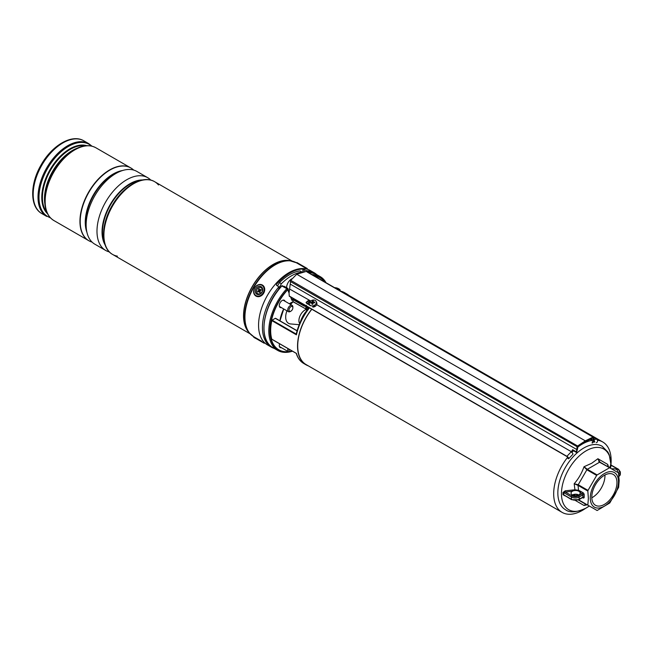 <?xml version="1.0" encoding="UTF-8"?>
<svg xmlns="http://www.w3.org/2000/svg" width="653" height="653" viewBox="0 0 653 653"><rect width="100%" height="100%" fill="white"/><g stroke="black" fill="none" stroke-linecap="round" stroke-linejoin="round"><path stroke-width="0.98" d="M300.233 322.304A18.268 10.546 -60 0 1 306.869 310.599M591.765 440.408A40.641 23.467 120 0 0 582.419 443.999A40.641 23.467 120 0 0 577.791 447.101M573.514 450.774A40.641 23.467 120 0 0 571.832 452.447M567.824 457.018A40.641 23.467 120 0 0 562.102 512.376A40.641 23.467 120 0 0 582.419 510.36A40.641 23.467 120 0 0 585.455 508.426M311.84 309.253A40.641 23.467 120 0 0 306.126 364.594L562.102 512.376M610.996 464.185A40.641 23.467 120 0 0 602.743 441.983A40.641 23.467 120 0 0 597.397 440.212M602.743 441.983L346.767 294.201A40.641 23.467 120 0 0 343.666 292.887M312.044 274.635A42.584 24.585 -60 0 1 320.215 276.627A42.584 24.585 -60 0 1 326.027 282.7M285.034 301.27A4.155 2.4 120 0 0 284.292 300.258A4.155 2.4 120 0 0 282.218 300.47A4.155 2.4 120 0 0 279.5 304.127A4.155 2.4 120 0 0 280.137 307.457A4.155 2.4 120 0 0 281.378 307.596M308.281 365.835A40.87 23.598 -60 0 1 306.012 364.79A40.87 23.598 -60 0 1 311.718 309.187M307.457 309.881L307.71 308.004L309.391 307.971A40.87 23.598 120 0 0 296.429 334.826L271.811 320.615A40.87 23.598 120 0 0 271.811 339.193L296.429 353.404A40.87 23.598 120 0 0 303.751 363.484C300.176 361.37 297.678 357.991 296.242 353.33M342.956 292.479A40.87 23.598 -60 0 1 346.882 294.005A40.87 23.598 -60 0 1 348.922 295.442M305.882 306.233A5.02 2.898 60 0 1 303.694 305.841L293.05 299.694L293.05 301.613L304.037 307.955A5.934 3.428 -120 0 0 305.882 308.526M292.479 351.192A42.584 24.585 -60 0 1 277.631 350.383A42.584 24.585 -60 0 1 286.822 288.65L281.786 285.932A42.127 24.324 -60 0 0 263.967 327.904M279.647 343.78A4.155 2.4 120 0 0 280.137 347.535A4.155 2.4 120 0 0 281.378 347.665M271.811 320.615L272.121 320.166L296.242 334.091L296.527 333.756M297.074 330.867L275.329 318.313L272.121 320.166M296.429 334.826L296.242 334.091C298.307 325.292 302.192 317.031 307.898 309.293L309.391 307.971L305.906 306.118L306.82 310.11M290.609 297.001L291.915 300.347L291.818 299.654L291.915 300.347L293.05 299.694L293.05 298.952L304.012 305.286L304.486 305.008M287.769 289.222L287.753 289.695A41.482 23.949 120 0 0 270.236 331.144A41.482 23.949 120 0 0 288.291 351.657M286.83 288.642L287.573 289.45L286.822 288.65M306.412 305.335L305.906 306.118M306.412 307.253L307.71 308.004A1.371 1.069 -148.4 0 1 307.906 309.277L307.906 309.277A1.371 1.069 -148.4 0 1 307.898 309.285L307.865 309.62M306.151 308.885L307.155 310.306M572.159 490.044L572.379 491.252L565.335 492.035L565.204 490.811L574.942 489.791L574.175 483.759C578.55 478.731 581.823 473.066 583.994 466.748L591.749 463.238L597.887 458.733L607.706 464.405L608.049 466.65M565.204 490.811L563.008 492.476A0.914 0.506 178.4 0 1 563.751 492.607L563.751 494.852A0.914 0.547 1.6 0 0 563.008 494.68L563.008 492.476M563.008 494.68L565.204 495.945M574.844 495.717L574.942 494.582L572.159 495.17M586.116 504.638L583.994 505.463L575.562 500.582M610.824 464.871L609.543 467.687M578.542 495.162L575.13 494.223A4.563 2.636 180 0 1 575.489 494.215A4.563 2.636 180 0 1 578.223 494.688A4.563 2.636 180 0 1 578.419 494.77A4.563 2.636 180 0 1 578.762 494.941A4.563 2.636 180 0 1 578.836 494.982M578.664 499.855L587.831 505.144L588.369 498.402L587.831 491.032L578.036 485.375L578.542 490.281L580.68 491.35A0.914 0.531 -60 0 1 580.035 492.468A4.563 2.636 180 0 1 580.174 493.121A4.563 2.636 180 0 1 577.358 495.554A4.563 2.636 180 0 1 572.379 494.982A4.563 2.636 180 0 1 571.04 493.121A4.563 2.636 180 0 1 572.379 491.252A4.563 2.636 180 0 1 575.13 490.501A4.563 2.636 180 0 1 578.223 490.958A4.563 2.636 180 0 1 578.836 491.252A4.563 2.636 180 0 1 580.035 492.468L582.256 493.75A0.914 0.531 60 0 1 582.9 494.868L579.162 497.031L579.162 499.267L582.9 497.113L582.9 494.868A0.914 0.531 0 0 1 584.198 494.868A1.828 1.053 -120 0 0 582.9 492.631A0.914 0.531 -60 0 1 582.256 493.75L578.509 495.913A0.914 0.531 60 0 1 579.162 497.031A5.477 3.167 180 0 1 571.408 497.031L563.751 492.607L565.335 492.035L572.052 495.913A4.563 2.636 0 0 0 578.509 495.913M590.263 498.002A19.957 11.517 -60 0 1 604.376 473.564A19.957 11.517 -60 0 1 618.489 481.71A19.957 11.517 -60 0 1 604.376 506.148A19.957 11.517 -60 0 1 590.263 498.002M596.662 475.425L588.018 490.395L578.223 484.738A0.914 0.531 -60 0 0 578.036 485.375L574.175 483.759L578.223 484.738L586.867 469.768A0.914 0.531 -60 0 1 587.325 469.287L597.12 474.935L596.662 475.425L586.867 469.768L583.994 466.748L587.325 469.287L599.552 462.226A0.914 0.531 -60 0 1 600.009 462.185L609.796 467.834L599.552 462.226L597.887 458.733L600.009 462.185L618.44 472.829L619.175 480.616L618.628 487.358L609.796 502.965L597.12 510.507L587.831 505.144M597.12 474.935L609.339 467.883M588.018 490.395L587.831 491.032M604.376 504.402A17.811 10.285 -60 0 1 595.471 505.283A17.811 10.285 -60 0 1 592.744 491.007A17.811 10.285 -60 0 1 604.376 475.319A17.811 10.285 -60 0 1 613.281 474.437A17.811 10.285 -60 0 1 616.008 488.705A17.811 10.285 -60 0 1 604.376 504.402M604.956 474.992A17.811 10.285 -60 0 1 592.377 497.472A17.811 10.285 -60 0 1 591.798 497.79M578.223 499.912L586.867 504.9A0.914 0.531 -60 0 1 586.867 504.9L585.145 504.761L583.994 505.463L586.867 504.9M585.733 504.606L585.145 504.761M607.674 465.744L608.653 467.173L607.706 464.405L608.082 466.846M575.13 490.501L574.942 489.791L578.542 490.281A0.914 0.449 -53.4 0 1 578.223 490.958M572.379 494.982A4.563 2.636 180 0 1 573.595 494.484A4.563 2.636 180 0 1 575.13 494.223M572.052 495.913A0.914 0.531 120 0 0 571.408 497.031L571.408 499.267L563.751 494.852L571.595 499.692L578.966 499.692L582.713 497.439M578.256 494.696A0.914 0.596 -67.6 0 1 578.534 495.145M617.534 472.307A4.563 2.636 0 0 0 617.82 471.384A4.563 2.636 0 0 0 616.481 469.515A4.563 2.636 0 0 0 611.665 468.911M611.086 465.279L610.522 468.258M618.448 472.829A4.563 2.636 0 0 0 618.097 469.336L611.379 465.45A0.914 0.735 13.6 0 1 610.473 464.675M315.93 305.759L312.689 306.902M576.419 452.439L576.191 451.745A4.563 2.636 120 0 0 576.811 449.55L577.032 447.003A0.914 0.531 -60 0 1 577.627 445.999L290.716 280.349L296.74 274.244L585.325 440.857A2054.738 1186.313 -60 0 1 593.03 437.102L306.983 271.942M568.42 458.349A1.371 0.424 43.2 0 0 568.126 457.557A1.371 0.424 43.2 0 0 567.049 456.602L289.271 296.225L289.05 293.27M289.271 296.225L289.05 293.075L290.716 280.349M591.634 440.138L590.916 439.722A5.02 2.898 120 0 0 590.989 439.771L590.247 439.338M310.036 301L309.367 300.641L306.102 302.584M576.509 452.513L572.64 450.268L572.64 449.688A4.563 2.636 -60 0 1 571.302 451.672L316.689 304.673M596.295 442.661A1.828 1.379 -95.2 0 0 597.503 441.159A1.828 1.379 -95.2 0 0 596.63 439.175L593.732 437.51M306.11 271.46L296.74 274.244M576.191 451.745L572.64 449.688M310.771 301.017L289.499 288.977M309.922 305.302L306.681 303.433L306.086 302.388L308.828 300.135M567.922 458.496A1.828 0.563 -136.8 0 0 568.755 458.667A1.828 0.563 -136.8 0 0 568.355 457.598A1.828 0.563 -136.8 0 0 566.918 456.325L289.312 296.054M568.755 458.667L572.918 454.235A1.828 0.563 -136.8 0 0 572.526 453.174A1.828 0.563 -136.8 0 0 571.089 451.9L571.302 451.672M594.785 441.959L594.467 441.191L594.785 441.959L594.23 442.163A5.477 3.167 -60 0 1 593.202 440.171L593.324 437.681A2054.281 1186.044 120 0 0 593.218 437.73L593.626 437.959M591.357 438.792L591.389 439.126A5.477 3.167 120 0 0 592.418 441.118L594.23 442.163M592.124 443.044A1.828 1.379 -95.2 0 0 593.324 441.64M592.989 441.444A1.371 1.037 84.8 0 1 592.083 442.587M585.651 441.42L585.325 440.857A2054.738 1186.313 -60 0 0 577.627 445.999L577.668 447.174L578.085 446.472A2054.281 1186.044 120 0 0 577.97 446.538M312.412 305.898A3.657 2.767 -25 0 0 316.166 301.417A3.657 2.767 -25 0 0 313.309 300.029A3.657 2.767 -25 0 0 309.555 304.51A3.657 2.767 -25 0 0 312.412 305.898M313.285 301.645L313.628 301.955L313.285 301.645A7.763 1.371 -95 0 1 313.375 300.878A7.526 6.644 -148.5 0 0 312.95 300.894A7.526 6.644 -148.5 0 0 312.526 300.943A7.763 3.183 86.9 0 0 312.216 301.727L312.926 303.074L312.24 303.58M312.656 304.282L311.971 303.294A7.763 2.392 78.6 0 0 312.003 304.322A7.526 0.947 -1.8 0 1 312.428 304.29A7.526 0.947 -1.8 0 1 312.852 304.265A7.763 2.155 -86.8 0 1 313.048 303.221L313.489 302.861A7.763 4.179 1.1 0 1 314.648 302.821A7.526 0.922 -76.2 0 0 314.754 302.102A7.763 4.8 -163 0 0 313.628 301.955L313.881 302.837M312.975 307.114A3.657 2.767 -25 0 0 316.738 302.633L316.166 301.417M312.485 303.433L311.767 302.086A7.763 5.2 -175 0 0 310.738 302.388A7.526 4.775 62.7 0 0 310.632 303.106A7.763 3.779 12 0 1 311.628 302.992M311.767 302.086L312.216 301.727M311.595 302.992L310.738 302.388M313.293 301.735L313.62 302.845L312.926 303.074M312.975 302.886L312.526 300.943M314.452 302.821L314.754 302.102M339.74 290.626A3.657 1.118 16.9 0 0 340.14 290.291A3.657 1.118 16.9 0 0 339.633 289.434A7.763 7.763 0 0 0 334.695 287.704M337.332 288.887L337.536 288.365A7.763 0.58 -69.2 0 0 337.503 288.218A7.526 7.354 8.4 0 0 336.654 287.949A7.763 1.118 104.3 0 0 336.458 288.03L336.328 288.65M337.536 288.365L337.748 288.928M337.152 289.124A7.763 0.702 -66.2 0 1 337.291 288.92L337.74 288.928A7.763 7.15 9.5 0 1 338.768 289.434A7.526 0.922 -43.8 0 0 338.883 289.181A7.763 7.518 -133.8 0 0 337.879 288.61M336.222 288.577L335.879 288.34A7.763 7.101 34.6 0 0 335.732 288.308M335.944 288.357L336.017 288.022A7.763 7.558 -176 0 0 335.062 287.924M336.017 288.022L336.458 288.03M336.434 288.708L336.654 287.949M337.193 289.067L337.503 288.218M316.77 274.635A42.927 24.781 120 0 0 314.248 272.791L310.371 270.554A42.927 24.781 120 0 0 277.296 282.055A42.927 24.781 120 0 0 258.564 325.251A42.927 24.781 120 0 0 267.452 344.898L271.33 347.135A42.927 24.781 120 0 0 274.187 348.392M314.248 272.791A42.927 24.781 120 0 0 306.698 270.783L302.87 268.995A42.927 24.781 120 0 0 276.513 284.21L276.488 285.312L278.88 286.847A42.927 24.781 120 0 0 262.433 327.488A42.927 24.781 120 0 0 271.33 347.135M276.513 284.21L276.488 285.312L276.513 284.21M278.88 286.847L278.88 289.173M306.698 271.542L306.698 270.783M120.136 194.414A41.098 23.728 120 0 0 106.39 218.233M94.84 244.189L105.688 250.45L94.84 244.189A42.012 24.251 120 0 1 94.84 195.68A42.012 24.251 120 0 1 136.852 171.421L147.7 177.689A42.012 24.251 120 0 0 105.688 201.94A42.012 24.251 120 0 0 105.688 250.45L105.688 250.45A42.012 24.251 120 0 0 109.369 251.936M88.726 240.655L88.726 240.655A42.012 24.251 120 0 1 88.726 192.153A42.012 24.251 120 0 1 130.739 167.894L130.91 167.992A42.012 24.251 120 0 0 88.898 192.251A42.012 24.251 120 0 0 88.898 240.761L88.898 240.761A42.012 24.251 120 0 0 92.081 242.108M158.508 184.979A42.012 24.251 120 0 0 154.606 181.673L154.606 181.673A42.012 24.251 120 0 0 112.602 205.932A42.012 24.251 120 0 0 112.602 254.441L250.156 333.854L112.602 254.441A42.012 24.251 120 0 0 117.409 256.164M154.606 181.673L292.16 261.094L154.606 181.673C142.901 174.449 122.952 186.268 112.104 205.63C100.75 224.714 100.48 247.911 112.602 254.441L112.602 254.441M263.045 342.09L265.355 343.421L263.045 342.09M305.743 268.138L308.053 269.477L305.743 268.138M50.567 217.963L41.882 213.613C29.605 206.919 29.916 183.852 41.139 164.858C51.946 145.497 71.903 133.522 83.894 140.852L83.894 140.852A42.012 24.251 120 0 0 41.882 165.103A42.012 24.251 120 0 0 41.882 213.613L46.714 216.404A42.012 24.251 -60 0 1 46.714 167.894A42.012 24.251 -60 0 1 88.726 143.636L92.008 146.19M83.894 140.852L88.726 143.636L83.894 140.852M48.404 215.025A41.612 24.022 -60 0 1 44.747 200.732C44.812 210.176 47.849 216.772 53.848 220.518L88.645 240.606A42.012 24.251 -60 0 1 88.645 192.096A42.012 24.251 -60 0 1 130.649 167.845L130.649 167.845A42.012 24.251 -60 0 1 130.698 167.87L95.86 147.758A42.012 24.251 120 0 0 95.852 147.758A42.012 24.251 120 0 0 53.848 172.008A42.012 24.251 120 0 0 53.848 220.518L88.645 240.606A42.012 24.251 -60 0 0 88.686 240.631L88.645 240.606M133.669 170.074A42.012 24.251 120 0 0 130.91 167.992L130.739 167.894M150.827 180.13A42.012 24.251 120 0 0 147.7 177.689L136.852 171.421M257.143 339.185L262.71 342.401L257.143 339.185M255.25 290.479A4.334 3.543 -60 0 0 258.343 294.585A4.334 3.543 -60 0 0 262.661 290.381A4.334 3.543 -60 0 0 259.567 286.275A4.334 3.543 -60 0 0 255.25 290.479M299.686 323.57A8.677 5.012 -60 0 1 298.935 320.998A8.677 5.012 -60 0 1 305.882 309.555M299.213 324.704L290.528 323.937A13.697 7.909 -60 0 1 285.704 317.685A13.697 7.909 -60 0 1 286.945 310.804M290.593 304.478A13.697 7.909 -60 0 1 293.164 301.833M289.867 311.375A2.743 1.584 120 0 0 290.936 311.13A2.743 1.584 120 0 0 292.87 307.775A2.743 1.584 120 0 0 292.005 306.412A2.743 1.584 120 0 0 289.32 308.591A2.743 1.584 120 0 0 289.867 311.375M290.936 311.13L290.291 311.505A3.657 2.106 -60 0 1 288.863 311.832A3.657 2.106 -60 0 1 288.463 311.685A3.657 2.106 -60 0 1 288.291 307.792A3.657 2.106 -60 0 1 291.711 305.212A3.657 2.106 -60 0 1 292.111 305.359A3.657 2.106 -60 0 1 292.87 307.024L292.87 307.775M292.291 351.085A41.808 24.137 -60 0 1 290.299 351.567A3.657 2.106 -60 0 1 288.463 351.755A3.657 2.106 -60 0 1 287.981 348.588M289.116 349.249A2.743 1.584 120 0 0 290.936 351.2A2.743 1.584 120 0 0 291.597 350.685L296.258 353.371M291.703 278.864A7.077 4.089 120 0 0 291.654 278.888A7.077 4.089 120 0 0 286.618 287.704M302.29 272.228L299.988 270.897A41.098 23.728 120 0 0 279.451 282.635L277.509 285.965M301.923 272.015A41.098 23.728 120 0 0 281.386 283.753L278.88 288.071M281.386 283.753L279.451 282.635M286.389 288.063A3.885 2.245 -60 0 1 287.5 288.202L284.528 286.487A3.885 2.245 120 0 0 283.418 286.349M258.498 287.793A3.428 2.8 120 0 1 262.237 289.157A3.428 2.8 120 0 1 260.327 293.589A3.428 2.8 120 0 1 256.588 292.226A3.428 2.8 120 0 1 258.498 287.793M261.224 290.161L260.98 289.385L260.269 289.777A0.735 0.596 120 0 1 259.47 289.483L259.241 288.748L258.49 289.157L258.719 289.891A0.735 0.596 120 0 1 258.31 290.838L257.592 291.23L257.837 291.997L258.555 291.613A0.735 0.596 120 0 1 259.347 291.899L259.584 292.634L260.335 292.226L260.106 291.491A0.735 0.596 120 0 1 260.514 290.544L261.224 290.161M258.89 291.532L259.543 291.573A1.045 0.857 120 0 1 260.204 292.103L260.261 292.266M258.466 291.662L257.592 291.23M259.51 289.581L259.576 290.095A1.045 0.857 120 0 1 258.988 291.45L258.841 291.532M259.429 289.63L258.49 289.157M260.604 290.495A1.045 0.857 120 0 1 259.804 289.973M320.215 276.627L315.375 273.827A42.584 24.585 120 0 0 307.204 271.836M313.897 275.697A41.808 24.137 -60 0 1 325.276 282.267M310.608 300.927A40.87 23.598 120 0 0 307.743 304.045M346.882 294.005L344.621 292.699A40.87 23.598 120 0 0 340.695 291.173M281.982 285.851A42.584 24.585 120 0 0 272.791 347.592C257.576 340.042 262.865 305.318 281.769 285.81A0.457 0.457 0 0 1 282.341 285.728L281.982 285.851M289.05 293.009L287.573 289.45A41.808 24.137 -60 0 0 269.918 331.553A41.808 24.137 -60 0 0 288.634 351.836M290.846 351.249A41.482 23.949 120 0 0 292.071 350.955M324.745 281.965A41.482 23.949 120 0 0 314.615 276.113M279.892 320.786A28.357 16.374 -60 0 1 283.68 308.926M289.336 303.751L293.05 301.613M291.875 299.629L293.05 298.952M306.951 303.588L308.379 302.763M289.059 292.422L287.859 289.344A0.457 0.457 0 0 0 287.769 289.197L282.414 285.818L287.034 288.487M303.694 305.841L304.012 305.286A4.563 2.636 -120 0 0 305.694 305.71M305.882 308.714A6.391 3.689 60 0 1 304.355 308.143L293.05 301.768L289.475 303.833M304.037 307.955L305.882 308.779M565.433 509.683A36.641 21.157 -60 0 1 559.817 480.322A36.641 21.157 -60 0 1 583.749 448.031A36.641 21.157 -60 0 1 602.074 446.211L607.853 451.99L609.282 454.929L611.004 464.903A35.025 20.219 120 0 0 586.223 450.774A35.025 20.219 120 0 0 561.458 493.676A35.025 20.219 120 0 0 586.223 507.969A35.025 20.219 120 0 0 589.047 506.157L586.035 508.099C576.558 512.491 569.685 513.021 565.433 509.683M580.68 491.35L582.9 492.631M584.198 494.868L584.198 497.113A1.828 1.053 -120 0 1 582.9 497.855L582.525 497.635M571.595 499.692A0.914 0.531 120 0 1 571.408 499.267A5.477 3.167 0 0 0 579.162 499.267A0.914 0.531 60 0 1 578.966 499.692M584.198 497.113A0.914 0.531 180 0 0 582.9 497.113A0.914 0.531 60 0 1 582.713 497.529M618.979 476.274A5.477 3.167 0 0 0 620.35 474.176L620.35 471.939A5.477 3.167 180 0 1 618.75 474.176M618.742 469.703A0.914 0.531 120 0 0 618.097 469.336M596.63 439.175L593.928 439.42M593.324 437.681L593.03 437.102A0.914 0.531 -60 0 1 593.618 437.428L306.706 271.55M577.676 447.044L290.405 281.516M577.481 449.28L576.811 449.55L290.291 284.128M566.918 456.325L571.089 451.9M591.389 439.126L593.202 440.171L593.838 439.722M593.618 437.837L594.524 441.24M309.587 300.747L309.587 300.339M313.636 302.845L313.334 301.808M302.87 272.089L302.87 268.995M304.135 269.354L304.135 271.811M140.828 180.35A39.27 22.675 120 0 0 110.586 204.773A39.27 22.675 120 0 0 104.562 243.169M105.092 244.867A39.392 22.741 -60 0 1 110.202 204.552A39.392 22.741 -60 0 1 142.566 179.959M119.777 171.535A39.27 22.675 120 0 0 86.4 229.35M86.906 232.264A39.392 22.741 -60 0 1 93.412 194.855A39.392 22.741 -60 0 1 122.56 170.515M248.891 332.385A42.012 24.251 -60 0 1 252.246 286.553A42.012 24.251 -60 0 1 290.259 260.743M296.47 262.792L289.467 260.612A42.037 24.275 120 0 0 252.368 286.626A42.037 24.275 120 0 0 248.385 331.765L249.405 333.006A42.616 24.602 -60 0 1 253.446 287.247A42.616 24.602 -60 0 1 291.058 260.874A42.616 24.602 -60 0 1 293.94 261.641M251.511 335.12A42.616 24.602 -60 0 1 249.405 333.006L253.772 336.736M296.331 262.71A42.698 24.651 120 0 0 253.772 287.442A42.698 24.651 120 0 0 253.633 336.654M130.649 167.845L95.852 147.758C89.616 144.435 82.384 145.105 74.164 149.766L72.769 150.574A39.629 22.879 120 0 0 44.747 199.116L44.747 200.732A41.612 24.022 -60 0 1 74.164 149.766A41.612 24.022 -60 0 1 88.367 145.79M91.559 146.084A41.612 24.022 120 0 0 89.208 144.378A41.612 24.022 120 0 0 47.604 168.409A41.612 24.022 120 0 0 47.604 216.453A41.612 24.022 120 0 0 50.248 217.637M47.53 213.719A39.629 22.879 -60 0 1 49.987 169.788A39.629 22.879 -60 0 1 86.808 145.692M85.478 145.79A39.36 22.724 120 0 0 50.583 170.123A39.36 22.724 120 0 0 46.959 212.519M44.886 203.989A39.36 22.724 -60 0 1 77.054 148.264M261.437 341.658L256.474 338.793L261.437 341.658M264.718 343.029L264.139 343.217L256.474 338.793C254.107 337.658 253.168 336.94 253.65 336.638L261.853 341.372M307.318 269.077L296.315 262.726L296.903 262.539L307.155 268.456L307.392 269.118M297.009 262.604L307.155 268.456M264.024 290.365A5.934 4.849 -60 0 0 259.796 284.749A5.934 4.849 -60 0 0 253.878 290.495A5.934 4.849 -60 0 0 258.115 296.111A5.934 4.849 -60 0 0 264.024 290.365M253.739 290.503A6.391 5.216 120 0 1 262.375 285.026A6.391 5.216 120 0 1 264.645 290.495A6.391 5.216 120 0 1 255.984 296.095A6.391 5.216 120 0 1 253.723 290.626M288.373 290.658L287.5 288.202A3.885 2.245 -60 0 1 288.3 290.136M288.291 290.463A3.518 2.032 120 0 0 287.149 288.52M260.204 292.103L259.347 291.899M258.988 291.45L258.31 290.838M259.576 290.095L258.719 289.891M260.89 290.34L260.269 289.777M315.375 273.827L307.13 271.795M306.012 364.79L303.751 363.484M277.631 350.383L272.791 347.592M297.115 330.728L275.558 318.289M296.291 353.387L271.893 339.307M291.956 299.825L290.92 297.18M279.99 320.843L283.753 308.967M307.416 303.857L310.289 300.739M340.613 291.124L344.621 292.699M306.926 310.632L305.882 309.465L305.882 305.906M608.653 467.173L598.785 461.475M620.35 474.176L618.554 476.837M610.816 464.936L618.554 469.287L620.35 471.939M585.545 441.632L592.948 437.926M585.561 441.624L578.011 446.66L576.591 452.545M310.118 305.726L309.555 304.51M312.681 304.208L311.922 303.114M340.001 290.773L340.14 290.291M262.604 285.157L262.375 285.026C258.106 283.688 255.201 285.532 253.658 290.561C253.372 293.058 254.148 294.903 255.984 296.095L256.213 296.225M283.051 300.127L292.111 305.359M279.402 306.453L288.463 311.685M279.402 346.523L288.463 351.755M290.936 351.2L290.291 351.575M289.132 291.377L288.52 291.026M259.543 289.63L259.902 290.177"/></g></svg>
